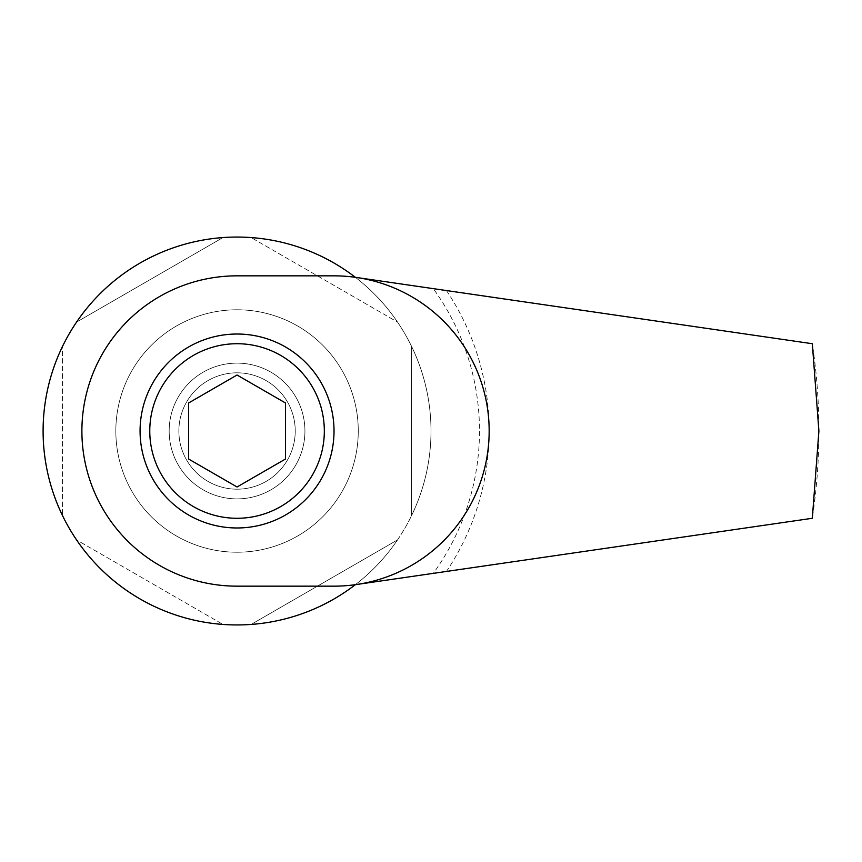 <?xml version="1.0" encoding="UTF-8"?>
<svg xmlns="http://www.w3.org/2000/svg" width="862" height="862" viewBox="0 0 862 862"><rect width="100%" height="100%" fill="white"/><g stroke="black" fill="none" stroke-linecap="round" stroke-linejoin="round"><path stroke-width="0.65" stroke-dasharray="4.31 3.23" d="M140.075 431A96.975 96.975 0 0 0 237.05 527.975A96.975 96.975 0 0 0 334.025 431A96.975 96.975 0 0 0 237.05 334.025A96.975 96.975 0 0 0 140.075 431M115.831 431A121.219 121.219 0 0 1 237.05 309.781A121.219 121.219 0 0 1 358.269 431A121.219 121.219 0 0 1 237.05 552.219A121.219 121.219 0 0 1 115.831 431A121.219 121.219 0 0 1 237.05 309.781A121.219 121.219 0 0 1 358.269 431A121.219 121.219 0 0 1 237.05 552.219A121.219 121.219 0 0 1 115.831 431A121.219 121.219 0 0 0 237.05 552.219A121.219 121.219 0 0 0 358.269 431A121.219 121.219 0 0 0 237.05 309.781A121.219 121.219 0 0 0 115.831 431A121.219 121.219 0 0 0 237.05 552.219A121.219 121.219 0 0 0 358.269 431A121.219 121.219 0 0 0 237.05 309.781A121.219 121.219 0 0 0 115.831 431M237.05 586.16A155.16 155.16 0 0 1 81.89 431A155.16 155.16 0 0 1 237.05 275.84L334.025 275.84A155.16 155.16 0 0 1 356.34 277.456L433.284 288.641A242.437 242.437 0 0 1 433.284 573.359L356.34 584.544A155.16 155.16 0 0 1 334.025 586.16L237.05 586.16M169.167 431A67.882 67.882 0 0 0 237.05 498.882A67.882 67.882 0 0 0 304.932 431A67.882 67.882 0 0 0 237.05 363.117A67.882 67.882 0 0 0 169.167 431A67.882 67.882 0 0 0 237.05 498.882A67.882 67.882 0 0 0 304.932 431A67.882 67.882 0 0 0 237.05 363.117A67.882 67.882 0 0 0 169.167 431M433.284 573.359L812.316 518.277A581.85 581.85 0 0 0 812.316 343.722L433.284 288.641M446.441 290.548A252.135 252.135 0 0 1 446.441 571.452M295.235 431A58.185 58.185 0 0 0 237.05 372.815A58.185 58.185 0 0 0 178.865 431A58.185 58.185 0 0 0 237.05 489.185A58.185 58.185 0 0 0 295.235 431A58.185 58.185 0 0 0 237.05 372.815A58.185 58.185 0 0 0 178.865 431A58.185 58.185 0 0 0 237.05 489.185A58.185 58.185 0 0 0 295.235 431A58.185 58.185 0 0 0 237.05 372.815A58.185 58.185 0 0 0 178.865 431A58.185 58.185 0 0 0 237.05 489.185A58.185 58.185 0 0 0 295.235 431A58.185 58.185 0 0 0 237.05 372.815A58.185 58.185 0 0 0 178.865 431A58.185 58.185 0 0 0 237.05 489.185A58.185 58.185 0 0 0 295.235 431A58.185 58.185 0 0 0 237.05 372.815A58.185 58.185 0 0 0 178.865 431A58.185 58.185 0 0 0 237.05 489.185A58.185 58.185 0 0 0 295.235 431A58.185 58.185 0 0 0 237.05 372.815A58.185 58.185 0 0 0 178.865 431A58.185 58.185 0 0 0 237.05 489.185A58.185 58.185 0 0 0 295.235 431M222.989 237.556A193.95 193.95 0 0 0 76.556 322.097L222.989 237.556A193.95 193.95 0 0 0 76.556 322.097L222.989 237.556M397.544 322.097A193.95 193.95 0 0 0 251.111 237.556A193.95 193.95 0 0 1 397.544 322.097L251.111 237.556L397.544 322.097M355.359 584.684A193.95 193.95 0 0 0 411.605 346.459L411.605 515.541A193.95 193.95 0 0 0 411.605 346.459L411.605 515.541A193.95 193.95 0 0 0 237.05 237.05A193.95 193.95 0 0 0 43.1 431A193.95 193.95 0 0 0 237.05 624.95A193.95 193.95 0 0 0 355.359 277.316M62.495 346.459A193.95 193.95 0 0 0 62.495 515.541A193.95 193.95 0 0 1 62.495 346.459L62.495 515.541L62.495 346.459M76.556 539.903A193.95 193.95 0 0 0 222.989 624.444A193.95 193.95 0 0 1 76.556 539.903L222.989 624.444L76.556 539.903M251.111 624.444A193.95 193.95 0 0 0 397.544 539.903L251.111 624.444A193.95 193.95 0 0 0 397.544 539.903L251.111 624.444M324.327 431A87.277 87.277 0 0 0 237.05 343.722A87.277 87.277 0 0 0 149.772 431A87.277 87.277 0 0 0 237.05 518.277A87.277 87.277 0 0 0 324.327 431M237.05 375.013L285.537 403.007L285.537 458.993L237.05 486.987L188.562 458.993L188.562 403.007L237.05 375.013"/><path stroke-width="1.29" d="M140.075 431A96.975 96.975 0 0 0 237.05 527.975A96.975 96.975 0 0 0 334.025 431A96.975 96.975 0 0 0 237.05 334.025A96.975 96.975 0 0 0 140.075 431M356.34 277.456A155.16 155.16 0 0 0 334.025 275.84L237.05 275.84A155.16 155.16 0 0 0 81.89 431A155.16 155.16 0 0 0 237.05 586.16L334.025 586.16A155.16 155.16 0 0 0 356.34 584.544L812.316 518.277L818.9 431L812.316 343.722L356.34 277.456A155.16 155.16 0 0 1 356.34 584.544M355.359 277.316A193.95 193.95 0 0 0 43.1 431A193.95 193.95 0 0 0 355.359 584.684M324.327 431A87.277 87.277 0 0 0 237.05 343.722A87.277 87.277 0 0 0 149.772 431A87.277 87.277 0 0 0 237.05 518.277A87.277 87.277 0 0 0 324.327 431M237.05 375.013L285.537 403.007L285.537 458.993L237.05 486.987L188.562 458.993L188.562 403.007L237.05 375.013"/></g></svg>
